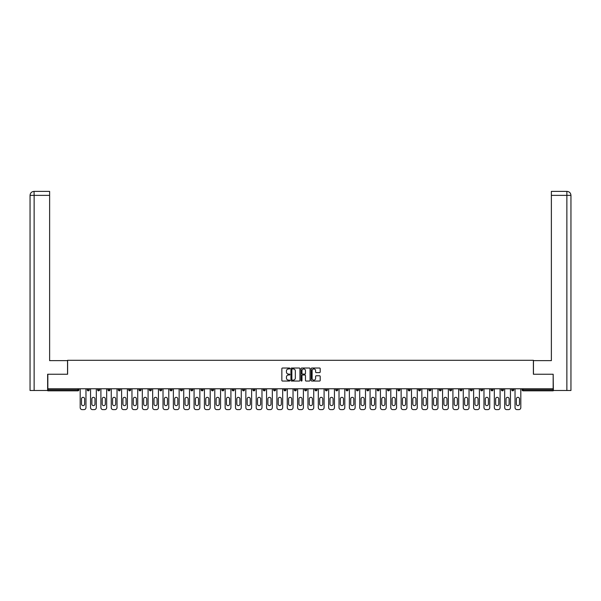 <?xml version="1.0" encoding="UTF-8"?>
<svg xmlns="http://www.w3.org/2000/svg" width="601" height="601" viewBox="0 0 601 601"><rect width="100%" height="100%" fill="white"/><g stroke="black" fill="none" stroke-linecap="round" stroke-linejoin="round"><path stroke-width="0.9" d="M289.885 368.473A0.458 0.458 0 0 0 289.427 368.022L282.5 368.022A0.654 0.654 0 0 0 281.854 368.668L281.854 380.395A0.654 0.654 0 0 0 282.5 381.049L289.427 381.049A0.458 0.458 0 0 0 289.885 380.591A0.458 0.458 0 0 0 289.427 380.132L288.533 380.132A2.081 2.081 0 0 1 286.444 378.052L286.444 377.075A2.081 2.081 0 0 1 288.533 374.986L289.427 374.986A0.458 0.458 0 0 0 289.885 374.536A0.458 0.458 0 0 0 289.427 374.077L288.533 374.077A2.081 2.081 0 0 1 286.444 371.996L286.444 371.012A2.081 2.081 0 0 1 288.533 368.931L289.427 368.931A0.458 0.458 0 0 0 289.885 368.473M319.537 372.612A0.654 0.654 0 0 0 320.19 371.959L320.19 368.668A0.654 0.654 0 0 0 319.537 368.022L311.851 368.022A0.654 0.654 0 0 0 311.198 368.668L311.198 380.395A0.654 0.654 0 0 0 311.851 381.049L319.537 381.049A0.654 0.654 0 0 0 320.19 380.395L320.19 376.421A0.654 0.654 0 0 0 319.537 375.768L316.246 375.768A0.654 0.654 0 0 0 315.6 376.421L315.6 378.397A1.743 1.743 0 0 1 313.857 380.132A1.743 1.743 0 0 1 312.114 378.397L312.114 370.674A1.743 1.743 0 0 1 313.857 368.931A1.743 1.743 0 0 1 315.6 370.674L315.6 371.959A0.654 0.654 0 0 0 316.246 372.612L319.537 372.612M34.129 390.492L30.05 390.492L30.05 195.37L34.129 195.37L34.039 191.388L49.628 191.388L49.628 195.37L34.129 195.37L34.129 390.492L47.637 390.492L47.637 374.235L67.612 374.235L67.612 360.3L533.387 360.3L533.387 374.235L553.16 374.235L553.16 388.772L47.84 388.772L47.84 389.831L77.905 389.831L77.905 388.772M47.84 374.235L47.84 388.772M299.929 368.668A0.654 0.654 0 0 0 299.275 368.022L291.59 368.022A0.654 0.654 0 0 0 290.937 368.668L290.937 380.395A0.654 0.654 0 0 0 291.59 381.049L299.275 381.049A0.654 0.654 0 0 0 299.929 380.395L299.929 368.668M301.725 368.022L309.41 368.022A0.654 0.654 0 0 1 310.063 368.668L310.063 380.395A0.654 0.654 0 0 1 309.41 381.049L306.119 381.049A0.654 0.654 0 0 1 305.466 380.395L305.466 375.64A0.654 0.654 0 0 0 304.812 374.986L302.634 374.986A0.654 0.654 0 0 0 301.98 375.64L301.98 380.591A0.458 0.458 0 0 1 301.529 381.049A0.458 0.458 0 0 1 301.071 380.591L301.071 368.668A0.654 0.654 0 0 1 301.725 368.022M77.905 390.83A0.999 0.999 0 0 0 78.896 389.831L77.905 389.831L77.905 390.83A0.999 0.999 0 0 0 78.896 389.831L78.896 388.772L78.896 389.831A0.999 0.999 0 0 1 77.905 390.83L47.84 390.83L47.84 389.831M553.16 388.772L553.16 390.83L523.095 390.83A0.999 0.999 0 0 1 522.104 389.831L522.104 388.772M87.258 389.831A0.999 0.999 0 0 0 88.257 390.83A0.999 0.999 0 0 0 89.248 389.831A0.999 0.999 0 0 1 88.257 390.83A0.999 0.999 0 0 0 89.248 389.831L89.248 388.772L89.248 389.831L87.258 389.831A0.999 0.999 0 0 0 88.257 390.83A0.999 0.999 0 0 1 87.258 389.831L87.258 388.772M97.61 388.772L97.61 389.831L97.61 388.772M99.601 388.772L99.601 389.831L99.601 388.772M107.97 389.831A0.999 0.999 0 0 0 108.961 390.83A0.999 0.999 0 0 0 109.96 389.831A0.999 0.999 0 0 1 108.961 390.83A0.999 0.999 0 0 0 109.96 389.831L109.96 388.772L109.96 389.831L107.97 389.831A0.999 0.999 0 0 0 108.961 390.83A0.999 0.999 0 0 1 107.97 389.831L107.97 388.772M118.322 388.772L118.322 389.831L118.322 388.772M120.313 388.772L120.313 389.831A0.999 0.999 0 0 1 119.314 390.83A0.999 0.999 0 0 1 118.322 389.831A0.999 0.999 0 0 0 119.314 390.83A0.999 0.999 0 0 0 120.313 389.831A0.999 0.999 0 0 1 119.314 390.83A0.999 0.999 0 0 1 118.322 389.831L120.313 389.831M128.674 388.772L128.674 389.831L128.674 388.772M130.665 388.772L130.665 389.831L130.665 388.772M141.017 388.772L141.017 389.831A0.999 0.999 0 0 1 140.025 390.83A0.999 0.999 0 0 1 139.026 389.831L139.026 388.772M150.378 390.83A0.999 0.999 0 0 0 151.369 389.831L151.369 388.772L151.369 389.831A0.999 0.999 0 0 1 150.378 390.83A0.999 0.999 0 0 1 149.379 389.831L149.379 388.772M161.722 388.772L161.722 389.831A0.999 0.999 0 0 1 160.73 390.83A0.999 0.999 0 0 1 159.731 389.831L159.731 388.772M172.081 388.772L172.081 389.831A0.999 0.999 0 0 1 171.082 390.83A0.999 0.999 0 0 1 170.083 389.831L170.083 388.772M182.434 388.772L182.434 389.831A0.999 0.999 0 0 1 181.434 390.83A0.999 0.999 0 0 1 180.443 389.831L180.443 388.772M192.786 388.772L192.786 389.831A0.999 0.999 0 0 1 191.787 390.83A0.999 0.999 0 0 1 190.795 389.831L190.795 388.772M201.147 388.772L201.147 389.831L201.147 388.772M203.138 388.772L203.138 389.831A0.999 0.999 0 0 1 202.139 390.83A0.999 0.999 0 0 1 201.147 389.831L203.138 389.831A0.999 0.999 0 0 1 202.139 390.83M213.49 388.772L213.49 389.831A0.999 0.999 0 0 1 212.499 390.83A0.999 0.999 0 0 1 211.499 389.831L211.499 388.772M222.851 390.83A0.999 0.999 0 0 0 223.842 389.831L223.842 388.772L223.842 389.831A0.999 0.999 0 0 1 222.851 390.83A0.999 0.999 0 0 1 221.852 389.831L221.852 388.772M234.195 388.772L234.195 389.831A0.999 0.999 0 0 1 233.203 390.83A0.999 0.999 0 0 1 232.204 389.831L232.204 388.772M242.564 388.772L242.564 389.831L242.564 388.772M244.554 388.772L244.554 389.831A0.999 0.999 0 0 1 243.555 390.83A0.999 0.999 0 0 1 242.564 389.831L244.554 389.831A0.999 0.999 0 0 1 243.555 390.83M253.907 390.83A0.999 0.999 0 0 0 254.907 389.831L254.907 388.772L254.907 389.831A0.999 0.999 0 0 1 253.907 390.83A0.999 0.999 0 0 1 252.916 389.831L252.916 388.772M263.268 389.831L265.259 389.831A0.999 0.999 0 0 1 264.26 390.83A0.999 0.999 0 0 0 265.259 389.831L265.259 388.772L265.259 389.831A0.999 0.999 0 0 1 264.26 390.83A0.999 0.999 0 0 1 263.268 389.831L263.268 388.772M275.611 388.772L275.611 389.831A0.999 0.999 0 0 1 274.619 390.83A0.999 0.999 0 0 1 273.62 389.831L273.62 388.772M283.972 388.772L283.972 389.831L283.972 388.772M285.963 388.772L285.963 389.831A0.999 0.999 0 0 1 284.972 390.83A0.999 0.999 0 0 1 283.972 389.831L285.963 389.831A0.999 0.999 0 0 1 284.972 390.83M294.325 388.772L294.325 389.831L294.325 388.772M296.316 388.772L296.316 389.831A0.999 0.999 0 0 1 295.324 390.83A0.999 0.999 0 0 1 294.325 389.831L296.316 389.831A0.999 0.999 0 0 1 295.324 390.83M304.684 388.772L304.684 389.831L304.684 388.772M306.675 388.772L306.675 389.831L306.675 388.772M315.037 388.772L315.037 389.831L315.037 388.772M317.027 388.772L317.027 389.831A0.999 0.999 0 0 1 316.028 390.83A0.999 0.999 0 0 1 315.037 389.831A0.999 0.999 0 0 0 316.028 390.83A0.999 0.999 0 0 0 317.027 389.831A0.999 0.999 0 0 1 316.028 390.83A0.999 0.999 0 0 1 315.037 389.831L317.027 389.831M327.38 388.772L327.38 389.831A0.999 0.999 0 0 1 326.381 390.83A0.999 0.999 0 0 1 325.389 389.831L325.389 388.772M337.732 388.772L337.732 389.831L335.741 389.831A0.999 0.999 0 0 0 336.74 390.83A0.999 0.999 0 0 1 335.741 389.831L335.741 388.772M348.084 388.772L348.084 389.831A0.999 0.999 0 0 1 347.093 390.83A0.999 0.999 0 0 1 346.093 389.831L346.093 388.772M356.446 388.772L356.446 389.831L356.446 388.772M358.436 388.772L358.436 389.831L358.436 388.772M368.796 388.772L368.796 389.831A0.999 0.999 0 0 1 367.797 390.83A0.999 0.999 0 0 1 366.805 389.831L366.805 388.772M377.158 388.772L377.158 389.831L377.158 388.772M379.148 388.772L379.148 389.831A0.999 0.999 0 0 1 378.149 390.83A0.999 0.999 0 0 1 377.158 389.831A0.999 0.999 0 0 0 378.149 390.83A0.999 0.999 0 0 1 377.158 389.831L379.148 389.831A0.999 0.999 0 0 1 378.149 390.83M389.501 388.772L389.501 389.831A0.999 0.999 0 0 1 388.501 390.83A0.999 0.999 0 0 1 387.51 389.831L387.51 388.772M399.853 388.772L399.853 389.831L397.862 389.831A0.999 0.999 0 0 0 398.861 390.83A0.999 0.999 0 0 1 397.862 389.831L397.862 388.772M410.205 388.772L410.205 389.831A0.999 0.999 0 0 1 409.213 390.83A0.999 0.999 0 0 1 408.214 389.831L408.214 388.772M420.557 388.772L420.557 389.831L418.566 389.831A0.999 0.999 0 0 0 419.566 390.83A0.999 0.999 0 0 1 418.566 389.831L418.566 388.772M430.917 388.772L430.917 389.831A0.999 0.999 0 0 1 429.918 390.83A0.999 0.999 0 0 1 428.919 389.831L428.919 388.772M441.269 388.772L441.269 389.831L439.278 389.831A0.999 0.999 0 0 0 440.27 390.83A0.999 0.999 0 0 1 439.278 389.831L439.278 388.772M451.621 388.772L451.621 389.831L449.631 389.831A0.999 0.999 0 0 0 450.622 390.83A0.999 0.999 0 0 1 449.631 389.831L449.631 388.772M461.974 388.772L461.974 389.831L459.983 389.831A0.999 0.999 0 0 0 460.975 390.83A0.999 0.999 0 0 1 459.983 389.831L459.983 388.772M472.326 388.772L472.326 389.831A0.999 0.999 0 0 1 471.334 390.83A0.999 0.999 0 0 1 470.335 389.831L470.335 388.772M482.678 388.772L482.678 389.831A0.999 0.999 0 0 1 481.686 390.83A0.999 0.999 0 0 1 480.687 389.831L480.687 388.772M493.03 388.772L493.03 389.831A0.999 0.999 0 0 1 492.039 390.83A0.999 0.999 0 0 1 491.04 389.831L491.04 388.772M503.39 388.772L503.39 389.831L501.399 389.831A0.999 0.999 0 0 0 502.391 390.83A0.999 0.999 0 0 1 501.399 389.831L501.399 388.772M513.742 388.772L513.742 389.831A0.999 0.999 0 0 1 512.743 390.83A0.999 0.999 0 0 1 511.752 389.831L511.752 388.772M98.609 390.83A0.999 0.999 0 0 1 97.61 389.831A0.999 0.999 0 0 0 98.609 390.83A0.999 0.999 0 0 0 99.601 389.831A0.999 0.999 0 0 1 98.609 390.83A0.999 0.999 0 0 1 97.61 389.831L99.601 389.831M129.666 390.83A0.999 0.999 0 0 1 128.674 389.831A0.999 0.999 0 0 0 129.666 390.83A0.999 0.999 0 0 0 130.665 389.831A0.999 0.999 0 0 1 129.666 390.83A0.999 0.999 0 0 1 128.674 389.831L130.665 389.831A0.999 0.999 0 0 1 129.666 390.83M305.676 390.83A0.999 0.999 0 0 1 304.684 389.831A0.999 0.999 0 0 0 305.676 390.83A0.999 0.999 0 0 0 306.675 389.831A0.999 0.999 0 0 1 305.676 390.83A0.999 0.999 0 0 1 304.684 389.831L306.675 389.831M336.74 390.83A0.999 0.999 0 0 0 337.732 389.831A0.999 0.999 0 0 1 336.74 390.83A0.999 0.999 0 0 1 335.741 389.831M357.445 390.83A0.999 0.999 0 0 1 356.446 389.831A0.999 0.999 0 0 0 357.445 390.83A0.999 0.999 0 0 0 358.436 389.831A0.999 0.999 0 0 1 357.445 390.83A0.999 0.999 0 0 1 356.446 389.831L358.436 389.831M399.853 389.831A0.999 0.999 0 0 1 398.861 390.83A0.999 0.999 0 0 0 399.853 389.831A0.999 0.999 0 0 1 398.861 390.83A0.999 0.999 0 0 1 397.862 389.831M419.566 390.83A0.999 0.999 0 0 0 420.557 389.831A0.999 0.999 0 0 1 419.566 390.83A0.999 0.999 0 0 1 418.566 389.831M429.918 390.83A0.999 0.999 0 0 0 430.917 389.831A0.999 0.999 0 0 1 429.918 390.83M440.27 390.83A0.999 0.999 0 0 0 441.269 389.831A0.999 0.999 0 0 1 440.27 390.83A0.999 0.999 0 0 1 439.278 389.831M450.622 390.83A0.999 0.999 0 0 0 451.621 389.831A0.999 0.999 0 0 1 450.622 390.83A0.999 0.999 0 0 1 449.631 389.831M460.975 390.83A0.999 0.999 0 0 0 461.974 389.831A0.999 0.999 0 0 1 460.975 390.83A0.999 0.999 0 0 1 459.983 389.831M492.039 390.83A0.999 0.999 0 0 0 493.03 389.831A0.999 0.999 0 0 1 492.039 390.83M503.39 389.831A0.999 0.999 0 0 1 502.391 390.83A0.999 0.999 0 0 0 503.39 389.831A0.999 0.999 0 0 1 502.391 390.83A0.999 0.999 0 0 1 501.399 389.831M292.311 368.931A0.458 0.458 0 0 0 291.853 369.39L291.853 379.682A0.458 0.458 0 0 0 292.311 380.132L293.25 380.132A2.081 2.081 0 0 0 295.339 378.052L295.339 371.012A2.081 2.081 0 0 0 293.25 368.931L292.311 368.931M305.466 370.704A1.743 1.743 0 0 0 303.723 368.961A1.743 1.743 0 0 0 301.98 370.704L301.98 373.424A0.654 0.654 0 0 0 302.634 374.077L304.812 374.077A0.654 0.654 0 0 0 305.466 373.424L305.466 370.704M85.966 388.772L85.966 407.621A1.991 1.991 0 0 1 83.975 409.612L82.179 409.612A1.991 1.991 0 0 1 80.188 407.621L80.188 388.772M81.518 398.891A1.563 1.563 0 0 1 83.081 397.329A1.563 1.563 0 0 1 84.636 398.891L84.636 404.067A1.563 1.563 0 0 1 83.081 405.63A1.563 1.563 0 0 1 81.518 404.067L81.518 398.891M96.318 388.772L96.318 407.621A1.991 1.991 0 0 1 94.327 409.612L92.539 409.612A1.991 1.991 0 0 1 90.548 407.621L90.548 388.772M91.87 398.891A1.563 1.563 0 0 1 93.433 397.329A1.563 1.563 0 0 1 94.988 398.891L94.988 404.067A1.563 1.563 0 0 1 93.433 405.63A1.563 1.563 0 0 1 91.87 404.067L91.87 398.891M106.67 388.772L106.67 407.621A1.991 1.991 0 0 1 104.679 409.612L102.891 409.612A1.991 1.991 0 0 1 100.9 407.621L100.9 388.772M102.223 398.891A1.563 1.563 0 0 1 103.785 397.329A1.563 1.563 0 0 1 105.348 398.891L105.348 404.067A1.563 1.563 0 0 1 103.785 405.63A1.563 1.563 0 0 1 102.223 404.067L102.223 398.891M117.022 388.772L117.022 407.621A1.991 1.991 0 0 1 115.031 409.612L113.243 409.612A1.991 1.991 0 0 1 111.253 407.621L111.253 388.772M112.582 398.891A1.563 1.563 0 0 1 114.137 397.329A1.563 1.563 0 0 1 115.7 398.891L115.7 404.067A1.563 1.563 0 0 1 114.137 405.63A1.563 1.563 0 0 1 112.582 404.067L112.582 398.891M127.382 388.772L127.382 407.621A1.991 1.991 0 0 1 125.391 409.612L123.596 409.612A1.991 1.991 0 0 1 121.605 407.621L121.605 388.772M122.935 398.891A1.563 1.563 0 0 1 124.49 397.329A1.563 1.563 0 0 1 126.052 398.891L126.052 404.067A1.563 1.563 0 0 1 124.49 405.63A1.563 1.563 0 0 1 122.935 404.067L122.935 398.891M137.734 388.772L137.734 407.621A1.991 1.991 0 0 1 135.743 409.612L133.948 409.612A1.991 1.991 0 0 1 131.957 407.621L131.957 388.772M133.287 398.891A1.563 1.563 0 0 1 134.842 397.329A1.563 1.563 0 0 1 136.404 398.891L136.404 404.067A1.563 1.563 0 0 1 134.842 405.63A1.563 1.563 0 0 1 133.287 404.067L133.287 398.891M67.545 374.235L67.545 360.63L49.628 360.63L49.628 195.37M30.05 195.37L30.05 350.676L30.05 195.37C30.29 192.951 31.613 191.629 34.024 191.388C31.613 191.629 30.283 192.959 30.05 195.37L30.05 350.676M533.455 374.235L533.455 360.63L551.372 360.63L551.372 191.388L566.961 191.388L551.372 191.388M570.95 390.492L570.95 350.676L570.95 390.492L553.363 390.492L553.16 374.235M566.871 191.388L565.969 191.388L566.871 191.388L566.871 195.37L551.372 195.37M566.871 390.492L566.871 195.37L570.95 195.37L570.95 350.676L570.95 195.37C570.71 192.951 569.387 191.629 566.976 191.388M148.086 388.772L148.086 407.621A1.991 1.991 0 0 1 146.096 409.612L144.3 409.612A1.991 1.991 0 0 1 142.309 407.621L142.309 388.772M143.639 398.891A1.563 1.563 0 0 1 145.202 397.329A1.563 1.563 0 0 1 146.757 398.891L146.757 404.067A1.563 1.563 0 0 1 145.202 405.63A1.563 1.563 0 0 1 143.639 404.067L143.639 398.891M158.439 388.772L158.439 407.621A1.991 1.991 0 0 1 156.448 409.612L154.66 409.612A1.991 1.991 0 0 1 152.662 407.621L152.662 388.772M153.991 398.891A1.563 1.563 0 0 1 155.554 397.329A1.563 1.563 0 0 1 157.109 398.891L157.109 404.067A1.563 1.563 0 0 1 155.554 405.63A1.563 1.563 0 0 1 153.991 404.067L153.991 398.891M168.791 388.772L168.791 407.621A1.991 1.991 0 0 1 166.8 409.612L165.012 409.612A1.991 1.991 0 0 1 163.021 407.621L163.021 388.772M164.343 398.891A1.563 1.563 0 0 1 165.906 397.329A1.563 1.563 0 0 1 167.469 398.891L167.469 404.067A1.563 1.563 0 0 1 165.906 405.63A1.563 1.563 0 0 1 164.343 404.067L164.343 398.891M179.143 388.772L179.143 407.621A1.991 1.991 0 0 1 177.152 409.612L175.364 409.612A1.991 1.991 0 0 1 173.373 407.621L173.373 388.772M174.696 398.891A1.563 1.563 0 0 1 176.258 397.329A1.563 1.563 0 0 1 177.821 398.891L177.821 404.067A1.563 1.563 0 0 1 176.258 405.63A1.563 1.563 0 0 1 174.696 404.067L174.696 398.891M189.503 388.772L189.503 407.621A1.991 1.991 0 0 1 187.512 409.612L185.717 409.612A1.991 1.991 0 0 1 183.726 407.621L183.726 388.772M185.055 398.891A1.563 1.563 0 0 1 186.611 397.329A1.563 1.563 0 0 1 188.173 398.891L188.173 404.067A1.563 1.563 0 0 1 186.611 405.63A1.563 1.563 0 0 1 185.055 404.067L185.055 398.891M199.855 388.772L199.855 407.621A1.991 1.991 0 0 1 197.864 409.612L196.069 409.612A1.991 1.991 0 0 1 194.078 407.621L194.078 388.772M195.408 398.891A1.563 1.563 0 0 1 196.963 397.329A1.563 1.563 0 0 1 198.525 398.891L198.525 404.067A1.563 1.563 0 0 1 196.963 405.63A1.563 1.563 0 0 1 195.408 404.067L195.408 398.891M210.207 388.772L210.207 407.621A1.991 1.991 0 0 1 208.216 409.612L206.421 409.612A1.991 1.991 0 0 1 204.43 407.621L204.43 388.772M205.76 398.891A1.563 1.563 0 0 1 207.322 397.329A1.563 1.563 0 0 1 208.878 398.891L208.878 404.067A1.563 1.563 0 0 1 207.322 405.63A1.563 1.563 0 0 1 205.76 404.067L205.76 398.891M220.559 388.772L220.559 407.621A1.991 1.991 0 0 1 218.569 409.612L216.773 409.612A1.991 1.991 0 0 1 214.782 407.621L214.782 388.772M216.112 398.891A1.563 1.563 0 0 1 217.675 397.329A1.563 1.563 0 0 1 219.23 398.891L219.23 404.067A1.563 1.563 0 0 1 217.675 405.63A1.563 1.563 0 0 1 216.112 404.067L216.112 398.891M230.912 388.772L230.912 407.621A1.991 1.991 0 0 1 228.921 409.612L227.133 409.612A1.991 1.991 0 0 1 225.142 407.621L225.142 388.772M226.464 398.891A1.563 1.563 0 0 1 228.027 397.329A1.563 1.563 0 0 1 229.582 398.891L229.582 404.067A1.563 1.563 0 0 1 228.027 405.63A1.563 1.563 0 0 1 226.464 404.067L226.464 398.891M241.264 388.772L241.264 407.621A1.991 1.991 0 0 1 239.273 409.612L237.485 409.612A1.991 1.991 0 0 1 235.494 407.621L235.494 388.772M236.817 398.891A1.563 1.563 0 0 1 238.379 397.329A1.563 1.563 0 0 1 239.942 398.891L239.942 404.067A1.563 1.563 0 0 1 238.379 405.63A1.563 1.563 0 0 1 236.817 404.067L236.817 398.891M251.616 388.772L251.616 407.621A1.991 1.991 0 0 1 249.625 409.612L247.837 409.612A1.991 1.991 0 0 1 245.847 407.621L245.847 388.772M247.176 398.891A1.563 1.563 0 0 1 248.731 397.329A1.563 1.563 0 0 1 250.294 398.891L250.294 404.067A1.563 1.563 0 0 1 248.731 405.63A1.563 1.563 0 0 1 247.176 404.067L247.176 398.891M261.976 388.772L261.976 407.621A1.991 1.991 0 0 1 259.985 409.612L258.19 409.612A1.991 1.991 0 0 1 256.199 407.621L256.199 388.772M257.529 398.891A1.563 1.563 0 0 1 259.084 397.329A1.563 1.563 0 0 1 260.646 398.891L260.646 404.067A1.563 1.563 0 0 1 259.084 405.63A1.563 1.563 0 0 1 257.529 404.067L257.529 398.891M272.328 388.772L272.328 407.621A1.991 1.991 0 0 1 270.337 409.612L268.542 409.612A1.991 1.991 0 0 1 266.551 407.621L266.551 388.772M267.881 398.891A1.563 1.563 0 0 1 269.443 397.329A1.563 1.563 0 0 1 270.998 398.891L270.998 404.067A1.563 1.563 0 0 1 269.443 405.63A1.563 1.563 0 0 1 267.881 404.067L267.881 398.891M282.68 388.772L282.68 407.621A1.991 1.991 0 0 1 280.69 409.612L278.894 409.612A1.991 1.991 0 0 1 276.903 407.621L276.903 388.772M278.233 398.891A1.563 1.563 0 0 1 279.796 397.329A1.563 1.563 0 0 1 281.351 398.891L281.351 404.067A1.563 1.563 0 0 1 279.796 405.63A1.563 1.563 0 0 1 278.233 404.067L278.233 398.891M293.033 388.772L293.033 407.621A1.991 1.991 0 0 1 291.042 409.612L289.254 409.612A1.991 1.991 0 0 1 287.263 407.621L287.263 388.772M288.585 398.891A1.563 1.563 0 0 1 290.148 397.329A1.563 1.563 0 0 1 291.703 398.891L291.703 404.067A1.563 1.563 0 0 1 290.148 405.63A1.563 1.563 0 0 1 288.585 404.067L288.585 398.891M303.385 388.772L303.385 407.621A1.991 1.991 0 0 1 301.394 409.612L299.606 409.612A1.991 1.991 0 0 1 297.615 407.621L297.615 388.772M298.937 398.891A1.563 1.563 0 0 1 300.5 397.329A1.563 1.563 0 0 1 302.063 398.891L302.063 404.067A1.563 1.563 0 0 1 300.5 405.63A1.563 1.563 0 0 1 298.937 404.067L298.937 398.891M313.737 388.772L313.737 407.621A1.991 1.991 0 0 1 311.746 409.612L309.958 409.612A1.991 1.991 0 0 1 307.967 407.621L307.967 388.772M309.297 398.891A1.563 1.563 0 0 1 310.852 397.329A1.563 1.563 0 0 1 312.415 398.891L312.415 404.067A1.563 1.563 0 0 1 310.852 405.63A1.563 1.563 0 0 1 309.297 404.067L309.297 398.891M324.097 388.772L324.097 407.621A1.991 1.991 0 0 1 322.106 409.612L320.31 409.612A1.991 1.991 0 0 1 318.32 407.621L318.32 388.772M319.649 398.891A1.563 1.563 0 0 1 321.204 397.329A1.563 1.563 0 0 1 322.767 398.891L322.767 404.067A1.563 1.563 0 0 1 321.204 405.63A1.563 1.563 0 0 1 319.649 404.067L319.649 398.891M334.449 388.772L334.449 407.621A1.991 1.991 0 0 1 332.458 409.612L330.663 409.612A1.991 1.991 0 0 1 328.672 407.621L328.672 388.772M330.002 398.891A1.563 1.563 0 0 1 331.557 397.329A1.563 1.563 0 0 1 333.119 398.891L333.119 404.067A1.563 1.563 0 0 1 331.557 405.63A1.563 1.563 0 0 1 330.002 404.067L330.002 398.891M344.801 388.772L344.801 407.621A1.991 1.991 0 0 1 342.81 409.612L341.015 409.612A1.991 1.991 0 0 1 339.024 407.621L339.024 388.772M340.354 398.891A1.563 1.563 0 0 1 341.916 397.329A1.563 1.563 0 0 1 343.471 398.891L343.471 404.067A1.563 1.563 0 0 1 341.916 405.63A1.563 1.563 0 0 1 340.354 404.067L340.354 398.891M355.153 388.772L355.153 407.621A1.991 1.991 0 0 1 353.163 409.612L351.375 409.612A1.991 1.991 0 0 1 349.384 407.621L349.384 388.772M350.706 398.891A1.563 1.563 0 0 1 352.269 397.329A1.563 1.563 0 0 1 353.824 398.891L353.824 404.067A1.563 1.563 0 0 1 352.269 405.63A1.563 1.563 0 0 1 350.706 404.067L350.706 398.891M365.506 388.772L365.506 407.621A1.991 1.991 0 0 1 363.515 409.612L361.727 409.612A1.991 1.991 0 0 1 359.736 407.621L359.736 388.772M361.058 398.891A1.563 1.563 0 0 1 362.621 397.329A1.563 1.563 0 0 1 364.183 398.891L364.183 404.067A1.563 1.563 0 0 1 362.621 405.63A1.563 1.563 0 0 1 361.058 404.067L361.058 398.891M375.858 388.772L375.858 407.621A1.991 1.991 0 0 1 373.867 409.612L372.079 409.612A1.991 1.991 0 0 1 370.088 407.621L370.088 388.772M371.418 398.891A1.563 1.563 0 0 1 372.973 397.329A1.563 1.563 0 0 1 374.536 398.891L374.536 404.067A1.563 1.563 0 0 1 372.973 405.63A1.563 1.563 0 0 1 371.418 404.067L371.418 398.891M386.218 388.772L386.218 407.621A1.991 1.991 0 0 1 384.227 409.612L382.431 409.612A1.991 1.991 0 0 1 380.441 407.621L380.441 388.772M381.77 398.891A1.563 1.563 0 0 1 383.325 397.329A1.563 1.563 0 0 1 384.888 398.891L384.888 404.067A1.563 1.563 0 0 1 383.325 405.63A1.563 1.563 0 0 1 381.77 404.067L381.77 398.891M396.57 388.772L396.57 407.621A1.991 1.991 0 0 1 394.579 409.612L392.784 409.612A1.991 1.991 0 0 1 390.793 407.621L390.793 388.772M392.122 398.891A1.563 1.563 0 0 1 393.678 397.329A1.563 1.563 0 0 1 395.24 398.891L395.24 404.067A1.563 1.563 0 0 1 393.678 405.63A1.563 1.563 0 0 1 392.122 404.067L392.122 398.891M406.922 388.772L406.922 407.621A1.991 1.991 0 0 1 404.931 409.612L403.136 409.612A1.991 1.991 0 0 1 401.145 407.621L401.145 388.772M402.475 398.891A1.563 1.563 0 0 1 404.037 397.329A1.563 1.563 0 0 1 405.592 398.891L405.592 404.067A1.563 1.563 0 0 1 404.037 405.63A1.563 1.563 0 0 1 402.475 404.067L402.475 398.891M417.274 388.772L417.274 407.621A1.991 1.991 0 0 1 415.283 409.612L413.488 409.612A1.991 1.991 0 0 1 411.497 407.621L411.497 388.772M412.827 398.891A1.563 1.563 0 0 1 414.389 397.329A1.563 1.563 0 0 1 415.945 398.891L415.945 404.067A1.563 1.563 0 0 1 414.389 405.63A1.563 1.563 0 0 1 412.827 404.067L412.827 398.891M427.627 388.772L427.627 407.621A1.991 1.991 0 0 1 425.636 409.612L423.848 409.612A1.991 1.991 0 0 1 421.857 407.621L421.857 388.772M423.179 398.891A1.563 1.563 0 0 1 424.742 397.329A1.563 1.563 0 0 1 426.304 398.891L426.304 404.067A1.563 1.563 0 0 1 424.742 405.63A1.563 1.563 0 0 1 423.179 404.067L423.179 398.891M437.979 388.772L437.979 407.621A1.991 1.991 0 0 1 435.988 409.612L434.2 409.612A1.991 1.991 0 0 1 432.209 407.621L432.209 388.772M433.531 398.891A1.563 1.563 0 0 1 435.094 397.329A1.563 1.563 0 0 1 436.657 398.891L436.657 404.067A1.563 1.563 0 0 1 435.094 405.63A1.563 1.563 0 0 1 433.531 404.067L433.531 398.891M448.338 388.772L448.338 407.621A1.991 1.991 0 0 1 446.34 409.612L444.552 409.612A1.991 1.991 0 0 1 442.561 407.621L442.561 388.772M443.891 398.891A1.563 1.563 0 0 1 445.446 397.329A1.563 1.563 0 0 1 447.009 398.891L447.009 404.067A1.563 1.563 0 0 1 445.446 405.63A1.563 1.563 0 0 1 443.891 404.067L443.891 398.891M458.691 388.772L458.691 407.621A1.991 1.991 0 0 1 456.7 409.612L454.904 409.612A1.991 1.991 0 0 1 452.914 407.621L452.914 388.772M454.243 398.891A1.563 1.563 0 0 1 455.798 397.329A1.563 1.563 0 0 1 457.361 398.891L457.361 404.067A1.563 1.563 0 0 1 455.798 405.63A1.563 1.563 0 0 1 454.243 404.067L454.243 398.891M469.043 388.772L469.043 407.621A1.991 1.991 0 0 1 467.052 409.612L465.257 409.612A1.991 1.991 0 0 1 463.266 407.621L463.266 388.772M464.596 398.891A1.563 1.563 0 0 1 466.158 397.329A1.563 1.563 0 0 1 467.713 398.891L467.713 404.067A1.563 1.563 0 0 1 466.158 405.63A1.563 1.563 0 0 1 464.596 404.067L464.596 398.891M479.395 388.772L479.395 407.621A1.991 1.991 0 0 1 477.404 409.612L475.609 409.612A1.991 1.991 0 0 1 473.618 407.621L473.618 388.772M474.948 398.891A1.563 1.563 0 0 1 476.51 397.329A1.563 1.563 0 0 1 478.065 398.891L478.065 404.067A1.563 1.563 0 0 1 476.51 405.63A1.563 1.563 0 0 1 474.948 404.067L474.948 398.891M489.747 388.772L489.747 407.621A1.991 1.991 0 0 1 487.757 409.612L485.969 409.612A1.991 1.991 0 0 1 483.978 407.621L483.978 388.772M485.3 398.891A1.563 1.563 0 0 1 486.863 397.329A1.563 1.563 0 0 1 488.418 398.891L488.418 404.067A1.563 1.563 0 0 1 486.863 405.63A1.563 1.563 0 0 1 485.3 404.067L485.3 398.891M500.1 388.772L500.1 407.621A1.991 1.991 0 0 1 498.109 409.612L496.321 409.612A1.991 1.991 0 0 1 494.33 407.621L494.33 388.772M495.652 398.891A1.563 1.563 0 0 1 497.215 397.329A1.563 1.563 0 0 1 498.777 398.891L498.777 404.067A1.563 1.563 0 0 1 497.215 405.63A1.563 1.563 0 0 1 495.652 404.067L495.652 398.891M510.452 388.772L510.452 407.621A1.991 1.991 0 0 1 508.461 409.612L506.673 409.612A1.991 1.991 0 0 1 504.682 407.621L504.682 388.772M506.012 398.891A1.563 1.563 0 0 1 507.567 397.329A1.563 1.563 0 0 1 509.13 398.891L509.13 404.067A1.563 1.563 0 0 1 507.567 405.63A1.563 1.563 0 0 1 506.012 404.067L506.012 398.891M520.812 388.772L520.812 407.621A1.991 1.991 0 0 1 518.821 409.612L517.025 409.612A1.991 1.991 0 0 1 515.034 407.621L515.034 388.772M516.364 398.891A1.563 1.563 0 0 1 517.919 397.329A1.563 1.563 0 0 1 519.482 398.891L519.482 404.067A1.563 1.563 0 0 1 517.919 405.63A1.563 1.563 0 0 1 516.364 404.067L516.364 398.891M523.095 388.772L523.095 389.831L553.16 389.831M522.104 389.831L523.095 389.831L523.095 390.83M140.025 390.83A0.999 0.999 0 0 0 141.017 389.831L139.026 389.831M151.369 389.831L149.379 389.831M160.73 390.83A0.999 0.999 0 0 0 161.722 389.831L159.731 389.831M171.082 390.83A0.999 0.999 0 0 0 172.081 389.831L170.083 389.831M181.434 390.83A0.999 0.999 0 0 0 182.434 389.831L180.443 389.831M191.787 390.83A0.999 0.999 0 0 0 192.786 389.831L190.795 389.831M212.499 390.83A0.999 0.999 0 0 0 213.49 389.831L211.499 389.831M223.842 389.831L221.852 389.831M233.203 390.83A0.999 0.999 0 0 0 234.195 389.831L232.204 389.831M254.907 389.831L252.916 389.831M274.619 390.83A0.999 0.999 0 0 0 275.611 389.831L273.62 389.831M326.381 390.83A0.999 0.999 0 0 0 327.38 389.831L325.389 389.831M347.093 390.83A0.999 0.999 0 0 0 348.084 389.831L346.093 389.831M367.797 390.83A0.999 0.999 0 0 0 368.796 389.831L366.805 389.831M388.501 390.83A0.999 0.999 0 0 0 389.501 389.831L387.51 389.831M409.213 390.83A0.999 0.999 0 0 0 410.205 389.831L408.214 389.831M430.917 389.831L428.919 389.831M471.334 390.83A0.999 0.999 0 0 0 472.326 389.831L470.335 389.831M481.686 390.83A0.999 0.999 0 0 0 482.678 389.831L480.687 389.831M493.03 389.831L491.04 389.831M512.743 390.83A0.999 0.999 0 0 0 513.742 389.831L511.752 389.831"/></g></svg>
